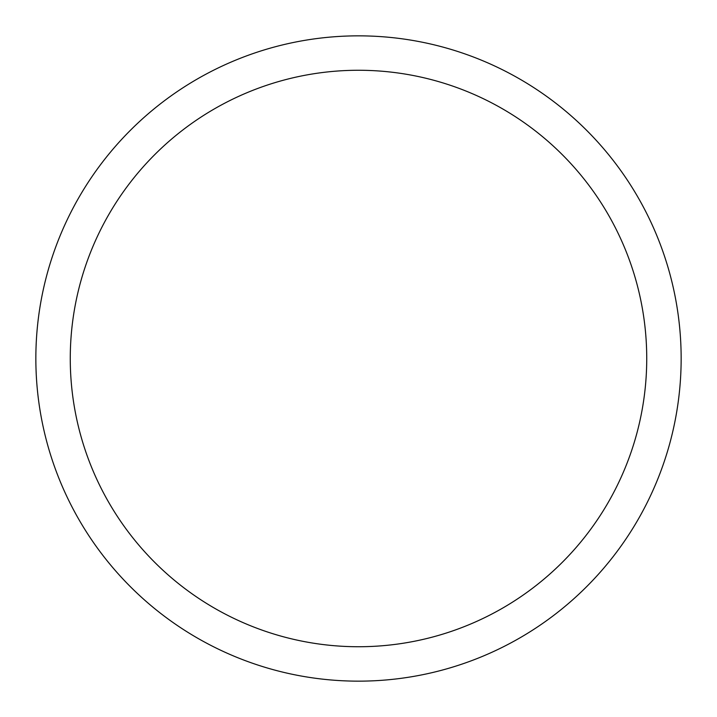 <?xml version="1.0" encoding="UTF-8"?>
<svg xmlns="http://www.w3.org/2000/svg" width="717" height="717" viewBox="0 0 717 717"><rect width="100%" height="100%" fill="white"/><g stroke="black" fill="none" stroke-linecap="round" stroke-linejoin="round"><path stroke-width="0.54" stroke-dasharray="3.58 2.69" d="M70.266 358.5A288.234 288.234 0 0 1 358.5 70.266A288.234 288.234 0 0 1 646.734 358.5A288.234 288.234 0 0 1 358.5 646.734A288.234 288.234 0 0 1 70.266 358.5M681.15 358.5A322.65 322.65 0 0 0 358.5 35.85A322.65 322.65 0 0 0 35.85 358.5A322.65 322.65 0 0 0 358.5 681.15A322.65 322.65 0 0 0 681.15 358.5"/><path stroke-width="1.08" d="M646.734 358.5A288.234 288.234 0 0 0 358.5 70.266A288.234 288.234 0 0 0 70.266 358.5A288.234 288.234 0 0 0 358.5 646.734A288.234 288.234 0 0 0 646.734 358.5M35.85 358.5A322.65 322.65 0 0 1 358.5 35.85A322.65 322.65 0 0 1 681.15 358.5A322.65 322.65 0 0 1 358.5 681.15A322.65 322.65 0 0 1 35.85 358.5"/></g></svg>
